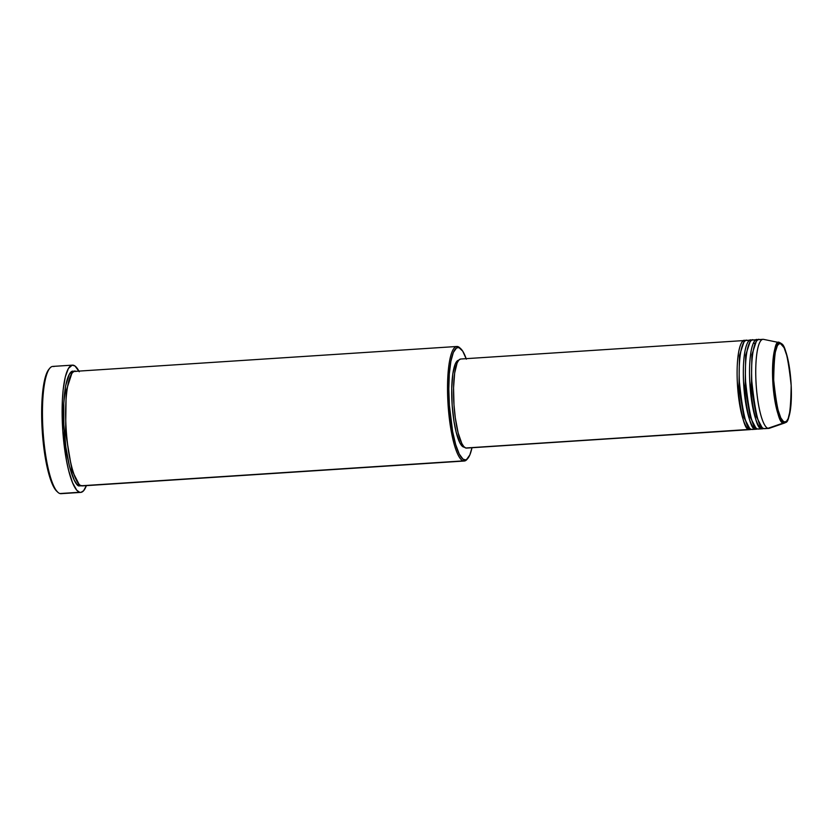 <?xml version="1.0" encoding="UTF-8"?>
<svg xmlns="http://www.w3.org/2000/svg" width="833" height="833" viewBox="0 0 833 833"><rect width="100%" height="100%" fill="white"/><g stroke="black" fill="none" stroke-linecap="round" stroke-linejoin="round"><path stroke-width="1.25" d="M780.583 343.685C784.613 342.727 788.133 356.639 791.163 385.44C790.798 413.21 788.507 425.351 784.27 421.873A1.062 1.031 106.9 0 1 783.551 422.945L784.801 422.935A40.286 8.788 -93.7 0 1 783.551 422.945L767.964 428.308A44.638 9.736 86.3 0 0 769.348 428.287L784.801 422.935C796.463 417.906 791.308 346.226 779.865 342.738A1.062 1.031 106.9 0 1 780.583 343.685L784.072 347.684L787.3 357.013L789.788 370.279L791.163 385.44L791.204 400.194L790.35 409.638L788.174 418.51L786.727 420.967L785.123 421.946L783.405 421.425L780.792 417.885L777.564 408.545L775.075 395.29L773.701 380.129L773.659 365.364L774.961 353.265L777.387 345.653L778.917 343.925L780.583 343.685A1.062 1.031 -73.1 0 0 779.771 342.717A1.062 1.031 106.9 0 1 779.865 342.738L779.573 342.665A40.286 8.788 -93.7 0 1 779.771 342.717A40.286 8.788 -93.7 0 1 780.063 342.832L779.573 342.665A40.286 8.788 -93.7 0 0 772.732 380.556A40.286 8.788 -93.7 0 0 783.551 422.945A1.062 1.031 -73.1 0 0 784.27 421.873C780.25 422.841 776.731 408.93 773.701 380.129C774.065 352.359 776.356 340.208 780.583 343.685M749.96 428.485A1.062 1.031 -73.1 0 0 749.336 429.516C744.764 430.619 740.766 414.792 737.32 382.055C735.903 349.204 742.161 337.969 745.15 340.635A1.062 1.031 -73.1 0 0 745.181 340.853A1.062 1.031 106.9 0 1 745.15 340.635A44.638 9.736 -93.7 0 1 745.389 340.718L745.15 340.635A44.638 9.736 -93.7 0 0 744.338 340.53A44.638 9.736 -93.7 0 0 737.413 383.878A44.638 9.736 -93.7 0 0 749.336 429.516L465.762 447.998A44.638 9.736 86.3 0 0 466.563 448.092L750.148 429.62A44.638 9.736 -93.7 0 1 749.336 429.516A1.062 1.031 106.9 0 1 749.96 428.485M743.859 342.28L739.444 355.566L738.975 388.147L743.984 417.572L749.44 427.954L743.984 417.572L738.975 388.147L739.444 355.566L743.859 342.28M747.211 340.499C744.233 337.834 737.976 349.069 739.392 381.92C742.828 414.667 746.837 430.484 751.408 429.38A44.638 9.736 86.3 0 0 752.209 429.484L756.354 429.214A44.638 9.736 -93.7 0 1 755.552 429.11C750.981 430.213 746.972 414.397 743.536 381.649C742.12 348.798 748.367 337.563 751.356 340.228A1.062 1.031 -73.1 0 0 751.387 340.447A1.062 1.031 106.9 0 1 751.356 340.228A44.638 9.736 -93.7 0 1 751.605 340.312L751.356 340.228A44.638 9.736 -93.7 0 0 750.554 340.135A44.638 9.736 -93.7 0 0 743.63 383.482A44.638 9.736 -93.7 0 0 755.552 429.11L751.408 429.38L755.552 429.11A1.062 1.031 106.9 0 1 756.166 428.079A1.062 1.031 -73.1 0 0 755.552 429.11L757.374 428.891A44.638 9.736 -93.7 0 1 756.354 429.214M750.064 341.874L745.65 355.16L745.181 387.741L750.189 417.166L755.646 427.548L750.189 417.166L745.181 387.741L745.65 355.16L750.064 341.874M753.428 340.093C750.439 337.427 744.181 348.663 745.597 381.514C749.044 414.261 753.042 430.078 757.614 428.974A44.638 9.736 86.3 0 0 758.426 429.078L762.559 428.808A44.638 9.736 -93.7 0 1 761.758 428.714C757.187 429.807 753.178 413.991 749.742 381.243C748.326 348.392 754.583 337.157 757.561 339.822A1.062 1.031 -73.1 0 0 757.603 340.041A1.062 1.031 106.9 0 1 757.561 339.822A44.638 9.736 -93.7 0 1 757.811 339.916M762.559 428.808A44.638 9.736 -93.7 0 0 763.58 428.485L761.758 428.714A1.062 1.031 106.9 0 1 762.382 427.673A1.062 1.031 -73.1 0 0 761.758 428.714L757.614 428.974L761.758 428.714A44.638 9.736 -93.7 0 1 749.835 383.076A44.638 9.736 -93.7 0 1 756.76 339.729A44.638 9.736 -93.7 0 1 757.561 339.822M756.281 341.468L751.866 354.754L751.387 387.335L756.406 416.76L761.862 427.142L756.406 416.76L751.387 387.335L751.866 354.754L756.281 341.468M759.634 339.687C756.645 337.021 750.398 348.256 751.814 381.118C755.25 413.855 759.259 429.672 763.83 428.579A44.638 9.736 86.3 0 0 764.632 428.672L768.776 428.401A44.638 9.736 -93.7 0 1 767.964 428.308L763.83 428.579L767.964 428.308A44.638 9.736 -93.7 0 1 756.041 382.67A44.638 9.736 -93.7 0 1 762.966 339.323A44.638 9.736 -93.7 0 1 763.778 339.416M460.764 348.725L459.712 347.757A57.383 12.516 86.3 0 0 457.869 346.611L458.952 347.6A56.321 12.287 -93.7 0 1 460.764 348.725A56.321 12.287 -93.7 0 1 466.168 358.659M75.97 371.497C72.127 368.061 64.089 382.514 65.911 424.747C68.077 467.094 77.729 486.93 81.353 485.774L463.252 460.888A57.383 12.516 86.3 0 0 466.99 459.389L467.907 458.296A56.321 12.287 -93.7 0 1 464.241 459.764L463.252 460.888L81.353 485.774A57.383 12.516 86.3 0 0 82.394 485.899L464.293 461.024A57.383 12.516 -93.7 0 1 463.252 460.888A57.383 12.516 -93.7 0 1 447.925 402.214A57.383 12.516 -93.7 0 1 456.828 346.486A57.383 12.516 -93.7 0 1 457.869 346.611A57.383 12.516 -93.7 0 1 460.243 348.288M466.355 359.169L462.7 351.12L458.952 347.6L456.557 347.934L453.36 352.432L450.872 361.335L449.31 373.892L448.8 389.011L449.393 405.39L452.652 431.671L455.693 444.624L459.243 454.037L463.002 459.129L465.46 459.868L466.636 459.431L469.833 454.943L471.978 447.738A56.321 12.287 -93.7 0 1 467.907 458.296M62.194 493.386A63.766 13.911 -93.7 0 1 59.924 493.542A63.766 13.911 86.3 0 0 61.069 493.677L80.739 492.397A63.766 13.911 -93.7 0 1 79.583 492.261L59.924 493.542L79.583 492.261A63.766 13.911 -93.7 0 1 62.558 427.058A63.766 13.911 -93.7 0 1 72.45 365.135A63.766 13.911 -93.7 0 1 73.596 365.281A63.766 13.911 -93.7 0 1 78.916 371.112M79.833 484.91A1.062 1.031 -73.1 0 0 79.291 485.91C75.668 487.066 66.005 467.23 63.839 424.882C62.017 382.649 70.055 368.196 73.898 371.622L71.461 371.966L69.222 374.496L65.672 385.617L63.777 403.318L63.839 424.882L65.838 447.05L69.483 466.428L74.199 480.079L76.751 484.056L79.291 485.91A1.062 1.031 106.9 0 1 79.833 484.91M71.784 373.59L66.161 390.969L65.599 432.681L71.971 470.437L78.979 484.098L71.971 470.437L65.599 432.681L66.161 390.969L71.784 373.59M466.719 448.071L751.158 429.297A44.638 9.736 -93.7 0 1 750.148 429.62M464.585 447.154L463.637 447.071A43.576 9.507 86.3 0 0 464.387 447.165M467.448 458.796A57.383 12.516 -93.7 0 1 464.293 461.024M79.25 371.757L75.001 366.01L72.221 365.156L68.4 368.457L65.286 376.953L63.141 389.906L62.35 400.486L62.777 430.703L66.473 460.451L68.691 470.614L72.554 482.724L76.761 490.2L79.583 492.261L80.957 492.376L83.571 490.772L86.372 485.639A63.766 13.911 -93.7 0 1 80.739 492.397M756.76 339.729L752.615 339.999A44.638 9.736 86.3 0 0 745.691 383.347A44.638 9.736 86.3 0 0 757.614 428.974L759.207 428.88M762.966 339.323L758.832 339.593A44.638 9.736 86.3 0 0 751.907 382.941A44.638 9.736 86.3 0 0 763.83 428.579L765.423 428.474M779.573 342.665L763.559 339.364A44.638 9.736 86.3 0 0 755.979 381.337A44.638 9.736 86.3 0 0 767.964 428.308L783.551 422.945C779.428 423.945 775.815 409.659 772.712 380.108C773.076 351.609 775.429 339.146 779.771 342.717M57.456 491.834L54.666 488.627L51.917 483.182L48.116 471.259L44.992 455.807L42.316 432.015L41.65 413.782L42.67 391.906L44.774 379.161L46.731 373.059L49.032 369.144M72.45 365.135L52.781 366.416A63.766 13.911 86.3 0 0 42.889 428.339A63.766 13.911 86.3 0 0 59.924 493.542A63.766 13.911 -93.7 0 1 57.862 492.272A63.766 13.911 -93.7 0 1 43.045 430.953A63.766 13.911 -93.7 0 1 49.782 368.228A63.766 13.911 -93.7 0 1 53.937 366.562M81.728 485.566L79.291 485.91L81.342 485.774M456.828 346.486L74.928 371.362A57.383 12.516 86.3 0 0 66.026 427.1A57.383 12.516 86.3 0 0 81.353 485.774L83.404 485.639M458.723 360.21A43.576 9.507 86.3 0 0 452.007 402.61A43.576 9.507 86.3 0 0 463.637 447.071L461.711 445.665L459.774 442.635L456.192 432.275L454.016 421.54L452.152 405.005L451.736 388.272L452.808 373.882L455.224 364.031L456.828 361.314L458.608 360.22M744.338 340.53L460.764 359.013A44.638 9.736 86.3 0 0 453.839 402.36A44.638 9.736 86.3 0 0 465.762 447.998L463.783 446.55L461.805 443.458L458.129 432.837L455.297 417.77L453.995 404.9L453.558 387.761L454.662 373.028L457.14 362.928L458.775 360.148L460.607 359.023M750.554 340.135L746.41 340.405A44.638 9.736 86.3 0 0 739.485 383.742A44.638 9.736 86.3 0 0 751.408 429.38L753.001 429.276M49.782 368.228L48.866 369.331A62.704 13.682 86.3 0 0 42.244 431.005A62.704 13.682 86.3 0 0 56.821 491.303A62.704 13.682 86.3 0 0 57.342 491.741M457.869 346.611A57.383 12.516 86.3 0 0 447.8 399.871A57.383 12.516 86.3 0 0 463.252 460.888L464.241 459.764A56.321 12.287 -93.7 0 1 449.07 399.871A56.321 12.287 -93.7 0 1 458.952 347.6L457.869 346.611M57.862 492.272L56.821 491.303M759.175 426.496L760.144 424.549M754.906 344.258L753.698 342.457M752.97 426.902L753.927 424.955"/></g></svg>
